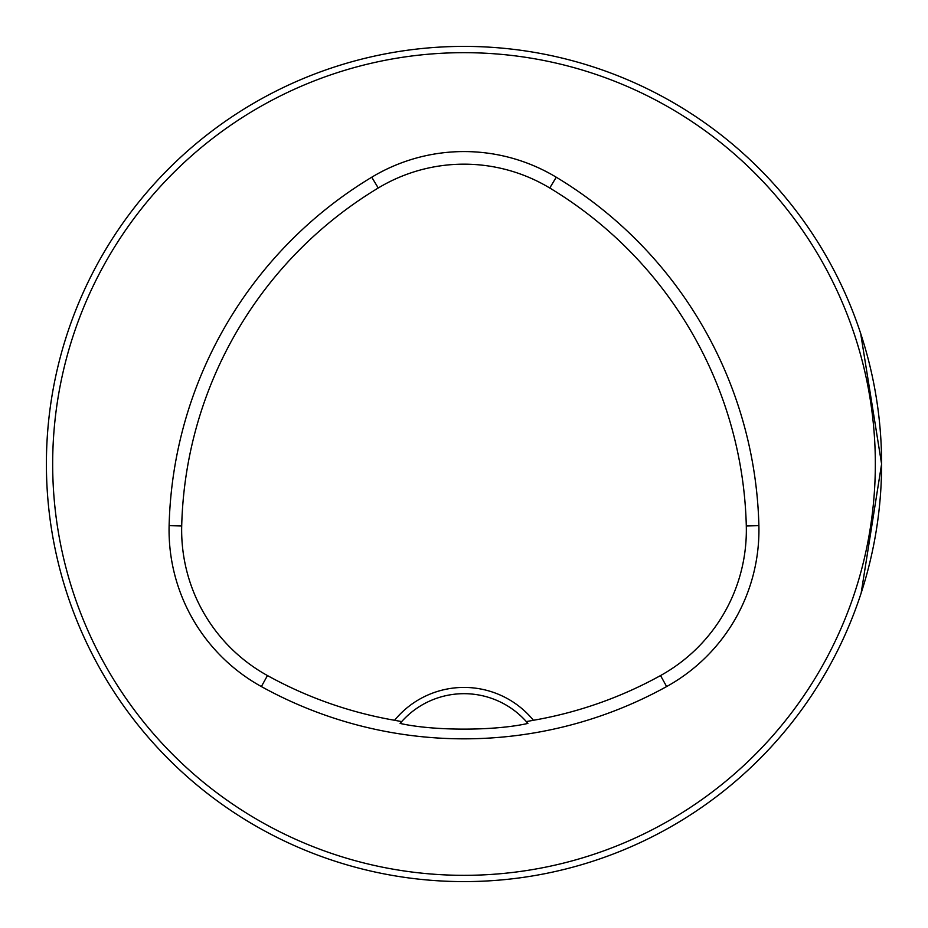 <?xml version="1.0" encoding="UTF-8"?>
<svg xmlns="http://www.w3.org/2000/svg" width="928" height="928" viewBox="0 0 928 928"><rect width="100%" height="100%" fill="white"/><g stroke="black" fill="none" stroke-linecap="round" stroke-linejoin="round"><path stroke-width="1.39" d="M861.196 592.853L881.6 464A417.6 417.6 0 0 0 255.2 102.347A417.6 417.6 0 0 0 255.2 825.653A417.6 417.6 0 0 0 881.6 464L860.882 334.822M863.272 341.643L861.23 335.17L863.272 341.643M592.83 66.77L586.357 64.728L592.83 66.77M863.272 586.357L861.23 592.83L863.272 586.357M586.716 863.156L587.737 862.843M64.728 341.643L66.77 335.17L64.728 341.643M335.17 66.77L341.643 64.728L335.17 66.77M341.643 863.272L335.17 861.23L341.643 863.272M66.77 592.83L64.728 586.357L66.77 592.83M533.426 720.279A89.784 89.784 0 0 0 394.574 720.279A406.325 406.325 0 0 1 267.461 675.561A166.205 166.205 0 0 1 181.702 525.967A406.325 406.325 0 0 1 378.241 188.001A166.205 166.205 0 0 1 549.759 188.001A406.325 406.325 0 0 1 746.298 525.967A166.205 166.205 0 0 1 660.539 675.561A406.325 406.325 0 0 1 533.426 720.279L526.327 721.601L527.904 723.422C494.67 731.009 433.55 731.032 400.096 723.422L401.673 721.601A83.52 83.52 0 0 1 526.327 721.601M394.574 720.279L401.673 721.601M261.371 686.569A418.911 418.911 0 0 0 666.629 686.569A178.791 178.791 0 0 0 758.884 525.654A418.911 418.911 0 0 0 556.255 177.213A178.791 178.791 0 0 0 371.745 177.213A418.911 418.911 0 0 0 169.116 525.654A178.791 178.791 0 0 0 261.371 686.569L267.461 675.561M875.336 464A411.336 411.336 0 0 0 258.332 107.776A411.336 411.336 0 0 0 258.332 820.224A411.336 411.336 0 0 0 875.336 464M660.539 675.561L666.629 686.569M378.241 188.001L371.745 177.213M181.702 525.967L169.116 525.654M746.298 525.967L758.884 525.654M549.759 188.001L556.255 177.213"/></g></svg>
